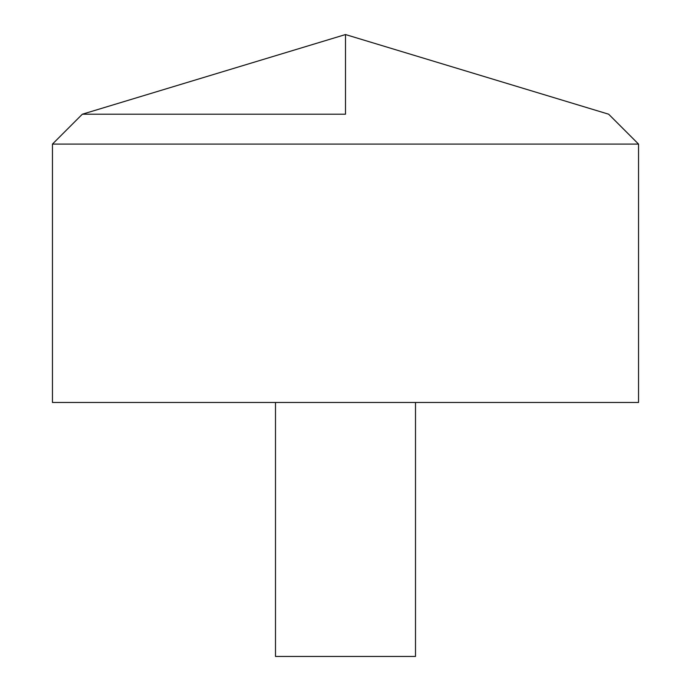 <?xml version="1.0" encoding="UTF-8"?>
<svg xmlns="http://www.w3.org/2000/svg" width="691" height="691" viewBox="0 0 691 691"><rect width="100%" height="100%" fill="white"/><g stroke="black" fill="none" stroke-linecap="round" stroke-linejoin="round"><path stroke-width="1.04" d="M638.544 402.482L52.456 402.482L52.456 144.091L638.544 144.091L638.544 402.482L638.544 144.091L608.659 114.205L345.5 34.55L345.5 114.205L82.341 114.205L345.5 114.205M415.507 402.482L415.507 656.45L275.493 656.45L275.493 402.482M638.544 144.091L608.659 114.205L345.5 34.55L82.341 114.205L52.456 144.091"/></g></svg>
